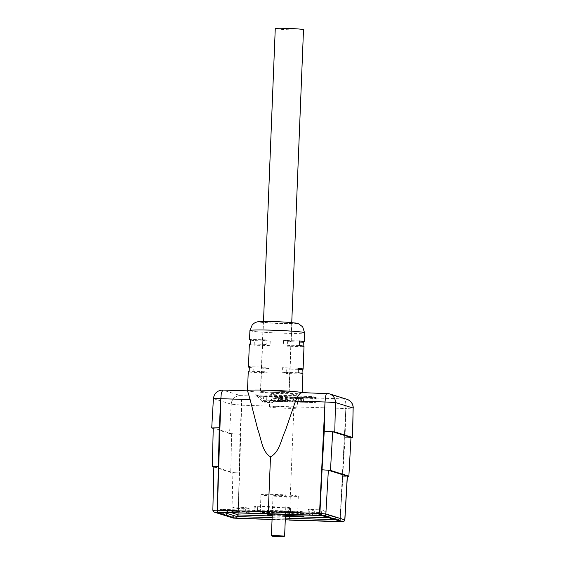 <?xml version="1.0" encoding="UTF-8"?>
<svg xmlns="http://www.w3.org/2000/svg" width="565" height="565" viewBox="0 0 565 565"><rect width="100%" height="100%" fill="white"/><g stroke="black" fill="none" stroke-linecap="round" stroke-linejoin="round"><path stroke-width="0.42" stroke-dasharray="2.83 2.12" d="M339.946 521.664L345.829 408.488L345.06 437.642L351.084 437.691M344.855 519.906L340.335 519.941L345.646 412.189M217.384 509.785L217.631 512.116M221.021 395.747L220.837 398.678M217.377 510.195L220.724 402.393M274.541 401.298L316.047 402.626L278.75 401.553L274.583 401.312L271.398 400.317L263.509 400.069L266.652 401.051L274.541 401.298M285.53 408.241A13.673 0.65 2.3 0 1 269.717 407.082A13.673 0.65 2.3 0 1 269.512 406.962A13.673 0.65 2.3 0 1 269.512 406.955A13.673 0.65 2.3 0 1 283.199 406.857A13.673 0.65 2.3 0 1 296.837 408.057L296.837 408.057A13.673 0.65 2.3 0 1 285.53 408.241M286.25 395.302A14.817 0.706 2.3 0 1 268.898 393.911A14.817 0.706 2.3 0 1 283.729 393.798A14.817 0.706 2.3 0 1 298.504 395.105A14.817 0.706 2.3 0 1 286.25 395.302M314.317 510.965L326.217 511.29L321.718 509.877L308.243 509.439L314.317 510.965L314.147 515.337M312.141 515.273L308.059 513.988L319.96 514.312L326.033 515.838L322.58 515.789M269.441 510.986L267.535 510.386L268.665 510.372L300.516 511.382L304.005 512.095L269.441 510.986L269.279 514.941M272.217 515.697L285.431 516.12M285.452 515.457L272.245 515.04M231.989 507.031L236.467 508.429L249.928 508.86L245.45 507.462L231.968 507.024L231.784 511.572L245.267 512.01L249.327 513.281M235.866 512.851L231.805 511.579L231.968 507.024M256.086 506.812L254.179 506.212L255.309 506.198L287.168 507.208L290.65 507.921L256.086 506.812L255.903 511.367L253.996 510.767L255.126 510.746L255.309 506.198M257.668 506.932L257.485 511.48L289.337 512.49L289.52 507.942M290.636 507.914L290.452 512.462L288.567 511.869L288.75 507.321M287.168 507.208L286.985 511.756L255.126 510.746M257.485 511.48L255.903 511.367M290.452 512.462L289.337 512.49M286.985 511.756L288.567 511.869M301.661 392.562A27.353 1.3 2.3 0 1 301.703 392.576A27.353 1.3 2.3 0 1 302.155 392.83A27.353 1.3 2.3 0 1 279.534 393.205A27.353 1.3 2.3 0 1 247.865 390.867A27.353 1.3 2.3 0 1 247.498 390.648M249.313 367.342A27.353 1.3 -177.7 0 0 253.268 367.914L253.085 372.462A27.353 1.3 2.3 0 1 248.261 371.523M302.918 373.719A27.353 1.3 2.3 0 1 302.028 374.016L302.049 373.359M303.151 346.062L303.123 346.712A27.353 1.3 -177.7 0 0 304.012 346.423M249.356 344.226A27.353 1.3 -177.7 0 0 254.179 345.166L254.363 340.61A27.353 1.3 2.3 0 1 250.408 340.038M300.411 397.583L300.262 401.221L312.862 401.63L271.398 400.317L299.867 401.101L300.015 397.456L275.282 396.785L275.134 400.423M271.362 400.303A2.281 2.239 -72.6 0 0 269.251 401.602L262.068 401.376L256.672 395.493A2.281 2.239 -72.6 0 0 255.119 394.78L258.339 395.783L316.245 397.626L316.047 402.626M316.245 397.626L313.024 396.616L255.119 394.78M313.024 396.616L312.826 401.623M278.354 401.433L278.503 397.795L303.631 398.586L303.483 402.231M258.339 395.783A2.281 2.239 107.4 0 1 259.893 396.503L256.672 395.493M274.583 401.312A2.281 2.239 107.4 0 0 272.471 402.612L265.289 402.386L259.893 396.503M300.262 401.221L299.867 401.101M247.724 391.658L247.802 390.853L222.787 390.09A9.026 8.885 -72.4 0 0 213.542 398.657L213.408 398.586M241.658 402.195L241.46 399.441C241.241 397.11 240.902 395.839 240.457 395.613A9.026 8.871 -72.8 0 0 231.219 404.187L229.531 433.532L240.076 434.308L241.658 402.195L237.851 518.43M213.838 467.093L230.753 472.382L239.157 473.004L238.19 516.707L231.862 516.269L212.85 510.308M241.538 408.883L238.19 516.707L240.076 434.308L231.643 433.687L213.231 427.903M351.091 437.543L345.06 437.642L339.918 521.664M325.016 401.983L325.249 399.052M319.748 515.358L319.522 513.437M347.369 476.217L342.906 476.295L347.362 476.344M214.156 512.109A1.822 1.794 -72.6 0 1 212.927 510.35L213.853 466.57M239.157 473.004L232.865 472.538L231.862 516.269A1.822 1.794 -72.6 0 0 233.091 518.027M213.93 466.619L232.865 472.538M295.898 514.757A18.687 0.89 -177.7 0 0 297.586 514.454A18.687 0.89 -177.7 0 0 275.692 512.695A18.687 0.89 -177.7 0 0 260.239 512.956A18.687 0.89 -177.7 0 0 265.564 513.797M272.274 514.27A18.687 0.89 -177.7 0 0 285.48 514.8M229.531 433.532L213.224 428.432M335.003 519.673L339.205 519.807L337.729 518.162L319.423 512.483L320.751 514.037L218.486 510.788L223.86 512.469M319.345 512.483L220.541 509.348L216.536 512.236M322.015 515.584L320.751 514.037L339.205 519.807L340.681 521.446M340.01 521.664L342.906 476.295M340.342 519.941L289.421 518.373L293.899 406.906C294.026 401.362 293.623 398.163 292.691 397.315L240.457 395.613L222.787 390.09A9.026 8.878 -72.6 0 0 213.549 398.664L231.219 404.187L241.651 405.183M238.19 516.707L289.421 518.373L289.068 520.097M316.167 398.523L313.024 397.541L263.678 395.973L266.814 396.955L316.167 398.523L316.005 402.612M313.024 397.541L312.862 401.63M346.974 399.321A9.026 8.885 -72.4 0 0 344.615 398.918L345.808 402.958L345.829 408.488L353.146 408.05M268.954 372.964L269.138 368.415A14.358 0.685 2.3 0 1 261.426 367.497A14.358 0.685 2.3 0 1 265.211 367.186L265.027 371.735A14.358 0.685 -177.7 0 0 261.242 372.045A14.358 0.685 -177.7 0 0 268.954 372.964L253.085 372.462M269.138 368.415L253.268 367.914M265.211 367.186L249.342 366.685M265.027 371.735L249.158 371.233M302.028 374.016L286.151 373.507A14.358 0.685 -177.7 0 0 289.937 373.197A14.358 0.685 -177.7 0 0 289.725 373.07A14.358 0.685 -177.7 0 0 282.225 372.279L282.408 367.73A14.358 0.685 2.3 0 1 289.909 368.521A14.358 0.685 2.3 0 1 290.12 368.648A14.358 0.685 2.3 0 1 286.335 368.959L286.151 373.507M298.101 372.787L282.225 372.279M298.278 368.239L282.408 367.73M298.235 369.341L286.335 368.959M272.471 402.612L269.251 401.602M262.068 401.376L265.289 402.386M303.871 402.351L304.019 398.713L278.898 397.915L278.75 401.553M278.503 397.795L278.898 397.915M303.631 398.586L304.019 398.713M300.015 397.456L275.282 396.785M274.887 396.665L274.745 400.303M261.249 494.926A18.687 0.89 2.3 0 1 260.966 494.756A18.687 0.89 2.3 0 1 276.419 494.502A18.687 0.89 2.3 0 1 298.313 496.254A18.687 0.89 2.3 0 1 281.243 496.458A18.687 0.89 2.3 0 1 261.249 494.926M280.777 495.865L273.036 495.244L279.654 495.194L286.243 495.773L280.777 495.865M286.476 397.682A27.233 4.739 -88.2 0 1 288.221 401.673A13.645 0.65 -177.7 0 0 297.035 401.369A13.645 0.65 -177.7 0 0 283.602 400.232A27.233 4.739 -88.2 0 1 285.615 397.407A27.233 26.788 107.4 0 1 292.063 399.067A25.785 4.492 -88.2 0 1 292.564 399.102A25.785 4.492 -88.2 0 1 292.924 399.335A27.233 26.788 -72.6 0 0 286.476 397.682L286.342 401.086L288.221 401.673M292.924 399.335L292.847 401.291L286.342 401.086M292.063 399.067L291.985 401.023L292.847 401.291M285.615 397.407L285.48 400.818L291.985 401.023M283.602 400.232L285.48 400.818M280.678 397.252A27.233 4.739 91.8 0 0 278.665 400.077A13.645 0.65 -177.7 0 0 269.858 400.274A13.645 0.65 -177.7 0 0 283.284 401.517A27.233 4.739 91.8 0 0 281.547 397.52A27.233 26.788 -72.6 0 0 274.978 398.77A25.785 4.492 91.8 0 0 274.117 398.502A27.233 26.788 107.4 0 1 276.264 397.901A27.233 26.788 107.4 0 1 280.678 397.252L280.544 400.663L278.665 400.077M274.117 398.502L274.039 400.458L280.544 400.663M274.978 398.77L274.901 400.726L274.039 400.458M281.547 397.52L281.405 400.931L274.901 400.726M283.284 401.517L281.405 400.931M269.985 400.451A13.673 0.65 -177.7 0 0 284.612 401.574A13.673 0.65 -177.7 0 0 297.105 401.425A13.673 0.65 -177.7 0 0 283.468 400.225A13.673 0.65 -177.7 0 0 269.78 400.324A13.673 0.65 -177.7 0 0 269.985 400.451M299.196 345.49L283.319 344.982A14.358 0.685 2.3 0 1 290.82 345.773A14.358 0.685 2.3 0 1 291.031 345.9A14.358 0.685 2.3 0 1 287.246 346.211L287.43 341.663A14.358 0.685 -177.7 0 0 291.215 341.352A14.358 0.685 -177.7 0 0 291.003 341.225A14.358 0.685 -177.7 0 0 283.503 340.434L283.319 344.982M299.379 340.935L283.503 340.434M303.123 346.712L287.246 346.211M299.33 342.037L287.43 341.663M281.419 400.882L285.904 401.023L286.017 398.29L281.525 398.148L281.419 400.882L285.749 400.973L285.855 398.24L281.37 398.099L281.264 400.832M301.717 398.791L301.611 401.517L297.119 401.376L297.232 398.65L301.717 398.791L301.449 401.468L296.964 401.327L297.077 398.6L301.562 398.742M277.966 399.801L282.451 399.942L282.557 397.209L278.072 397.068L278.121 399.851L282.606 399.992L282.719 397.259L278.227 397.117L278.121 399.851M298.264 397.711L298.151 400.437L293.666 400.295L293.772 397.569L298.419 397.76L298.306 400.486L293.821 400.345L293.934 397.619L298.419 397.76M263.678 395.973L263.509 400.069M266.814 396.955L266.652 401.051M270.232 341.119L270.049 345.667A14.358 0.685 2.3 0 1 262.337 344.749A14.358 0.685 2.3 0 1 266.122 344.438L266.306 339.89A14.358 0.685 -177.7 0 0 262.52 340.201A14.358 0.685 -177.7 0 0 270.232 341.119L254.363 340.61M270.049 345.667L254.179 345.166M266.306 339.89L250.436 339.388M266.122 344.438L250.253 343.937M291.731 323.025A14.358 0.685 2.3 0 1 291.95 323.152A14.358 0.685 2.3 0 1 277.57 323.258A14.358 0.685 2.3 0 1 263.255 322.001A14.358 0.685 2.3 0 1 276.37 321.845A14.358 0.685 2.3 0 1 291.731 323.025M288.955 392.181A14.358 0.685 -177.7 0 0 273.594 391.001A14.358 0.685 -177.7 0 0 260.472 391.157A14.358 0.685 -177.7 0 0 274.795 392.414A14.358 0.685 -177.7 0 0 289.167 392.308A14.358 0.685 -177.7 0 0 288.955 392.181M277.26 392.491A14.132 0.671 2.3 0 1 260.917 391.291A14.132 0.671 2.3 0 1 260.705 391.164A14.132 0.671 2.3 0 1 274.851 391.058A14.132 0.671 2.3 0 1 288.941 392.301A14.132 0.671 2.3 0 1 277.26 392.491M303.504 29.691A14.132 0.671 2.3 0 1 290.594 29.846A14.132 0.671 2.3 0 1 275.48 28.688A14.132 0.671 2.3 0 1 275.268 28.561M284.619 536.051L271.426 535.521M324.903 515.859L325.087 511.311M308.264 509.453L308.08 514.002M312.558 515.287L312.735 510.852M320.136 509.764L319.96 514.312M309.189 513.973L309.373 509.418M326.196 511.276L326.012 515.831M321.534 514.425L321.718 509.877M267.556 510.4L267.372 514.927M302.706 516.29L302.875 512.116M271.016 511.106L270.861 514.998M301.915 516.043L302.098 511.495M303.984 512.088L303.801 516.636M268.481 514.92L268.665 510.372M300.516 511.382L300.333 515.93M236.29 512.865L236.467 508.429M243.868 507.342L243.685 511.89M232.914 511.551L233.098 507.003M249.928 508.86L249.744 513.408M245.267 512.01L245.45 507.462M238.049 508.549L237.872 512.914M248.642 513.26L248.812 508.888M254.201 506.226L254.017 510.774L254.179 506.212M249.907 330.582A27.353 1.3 -177.7 0 0 281.949 333.152A27.353 1.3 -177.7 0 0 304.563 332.771M301.703 392.576L326.937 393.395L344.615 398.918L292.691 397.315M272.062 519.539L285.276 519.97L272.062 519.546M285.283 519.779L272.069 519.355M220.647 509.355L231.382 512.709M272.203 515.993L285.417 516.417M329.014 517.801L337.178 518.056M231.643 433.687L230.753 472.382M212.454 466.662L213.344 427.966M211.861 428.009L213.549 398.664M272.139 517.674L285.346 518.098M241.651 405.204L345.829 408.509M346.945 399.314A9.026 8.878 -72.6 0 0 344.615 398.918M329.275 393.791A9.026 8.878 -72.6 0 0 326.937 393.395M240.457 395.613A9.026 8.878 -72.6 0 0 231.219 404.187M274.456 321.598A18.235 0.869 2.3 0 1 294.711 323.561A18.235 0.869 2.3 0 1 263.629 322.573A18.235 0.869 2.3 0 1 274.456 321.598M297.105 401.425L296.837 408.057L298.504 395.105M269.512 406.962L268.898 393.911M290.474 512.476L290.65 507.921M249.765 513.423L249.949 508.874M303.822 516.65L304.005 512.095M267.351 514.941L267.535 510.386M308.059 513.988L308.243 509.439M326.033 515.838L326.217 511.29M337.729 518.162L319.734 512.54M319.423 512.483L220.541 509.348M255.705 394.879L258.925 395.888M260.966 494.756L260.239 512.956M298.313 496.254L297.586 514.454M297.035 401.369A27.353 27.353 0 0 0 292.564 399.102M276.264 397.901A27.353 27.353 0 0 0 269.858 400.274M269.512 406.955L269.78 400.324M289.167 392.308L289.937 373.197M290.12 368.648L291.031 345.9M291.215 341.352L291.95 323.152M260.472 391.157L261.242 372.045M261.426 367.497L262.337 344.749M262.52 340.201L263.255 322.001M263.502 321.436L260.705 391.164M291.745 322.573L288.941 392.301M285.495 514.425L286.243 495.773M272.281 514.009L273.036 495.244"/><path stroke-width="0.85" d="M217.631 512.116L217.37 510.195L268.29 511.77L268.53 513.684L214.651 512.194L233.585 518.112L272.062 519.539L233.112 518.034A1.822 1.794 -72.6 0 0 233.585 518.112M329.19 393.763L301.703 392.576C299.98 392.88 297.932 395.705 295.544 401.044L285.396 430.537C281.123 439.33 279.611 452.113 270.494 456.838C261.835 451.548 261.362 438.701 257.831 429.661L250.126 399.603L220.837 398.699L217.37 510.195M220.837 398.699L221.296 393.339L222.702 390.076C217.313 390.422 214.22 393.261 213.415 398.586M213.542 398.657L220.837 398.678L219.262 427.804L211.727 427.931L213.224 428.432M322.58 515.789L312.141 515.273M267.372 514.927L269.258 515.541L269.279 514.941M270.861 514.998L270.84 515.654L272.217 515.697M285.431 516.12L302.692 516.664L302.706 516.29M302.692 516.664L303.822 516.65L301.915 516.043L300.333 515.93L285.452 515.457M272.245 515.04L267.372 514.948M249.327 513.281L235.866 512.851M270.84 515.654L269.258 515.541M250.126 399.603L247.498 390.648A27.353 1.3 2.3 0 1 247.491 390.634A27.353 1.3 2.3 0 1 272.266 390.33A27.353 1.3 2.3 0 1 301.661 392.562M247.491 390.634L248.261 371.523A27.353 1.3 2.3 0 1 249.158 371.233L249.342 366.685A27.353 1.3 -177.7 0 0 248.445 366.975A27.353 1.3 -177.7 0 0 249.313 367.342M302.049 373.359L302.211 369.461A27.353 1.3 -177.7 0 0 303.101 369.171A27.353 1.3 -177.7 0 0 298.278 368.239L298.101 372.787A27.353 1.3 2.3 0 1 302.918 373.719L302.162 392.576M303.101 369.171L304.012 346.423A27.353 1.3 -177.7 0 0 299.196 345.49L299.379 340.935A27.353 1.3 2.3 0 1 304.196 341.874A27.353 1.3 2.3 0 1 303.306 342.164L303.151 346.062M250.408 340.038A27.353 1.3 2.3 0 1 249.539 339.678A27.353 1.3 2.3 0 1 250.436 339.388L250.253 343.937A27.353 1.3 -177.7 0 0 249.356 344.226L248.445 366.975M270.494 456.838L268.29 511.77L319.522 513.437L319.748 515.358L268.53 513.684M326.874 393.381L326.937 393.395C326.485 393.304 326.062 394.328 325.659 396.453L325.009 402.005L319.522 513.437L325.016 401.983L295.544 401.044M289.068 520.097L342.913 521.58L323.978 515.661L319.748 515.358M351.084 437.691L352.468 437.437L334.791 431.907L324.246 431.137L319.522 513.437L325.85 513.931L344.862 519.899L347.369 476.217L328.357 470.25L325.85 513.931A1.822 1.794 107.4 0 1 323.978 515.661M324.833 405.684L324.246 431.137L332.686 431.752L330.469 470.405L322.064 469.783L328.357 470.25M347.362 476.344L348.873 476.189L350.985 437.472L332.686 431.752M330.469 470.405L348.767 476.125M233.112 518.034L214.184 512.116L212.85 510.308L213.853 466.57L218.309 466.492L212.348 466.598L213.838 467.093M265.564 513.797A18.687 0.89 -177.7 0 0 272.274 514.27M285.48 514.8A18.687 0.89 -177.7 0 0 295.898 514.757M212.348 466.598L213.231 427.903L219.262 427.804L217.384 509.785M350.985 437.472L348.873 476.189M223.86 512.469L236.94 516.558L238.472 514.927L272.203 515.993M272.139 517.674L236.94 516.558L235.407 518.19L216.536 512.236M216.331 512.229L322.015 515.584M321.923 515.584L341.232 521.552L285.283 519.779M212.85 510.301L217.363 510.195L218.309 466.492M289.047 520.097L339.939 521.664M352.468 437.437L353.139 408.05L335.469 402.527L325.016 401.983M352.602 437.515L353.146 408.05A9.026 8.885 -72.4 0 0 346.974 399.321L346.945 399.314A9.026 8.878 -72.6 0 1 353.139 408.05L353.146 408.05M334.791 431.907L335.462 402.527A9.026 8.871 -72.8 0 0 329.317 393.805M335.469 402.527A9.026 8.878 -72.6 0 0 329.275 393.791L329.24 393.777A9.026 8.871 -72.8 0 0 326.937 393.395M302.211 369.461L298.235 369.341M303.306 342.164L299.33 342.037M263.502 321.436L275.268 28.561A14.132 0.671 2.3 0 1 289.414 28.455A14.132 0.671 2.3 0 1 303.504 29.691L291.745 322.573M272.168 536.27L283.913 536.708L272.168 536.27M272.083 536.227L271.419 535.507L284.619 536.051L285.495 514.425M304.196 341.874L304.563 332.771A27.353 1.3 -177.7 0 0 272.521 330.2A27.353 1.3 -177.7 0 0 249.907 330.582L249.539 339.678M322.156 515.584L341.232 521.552M272.069 519.355L235.407 518.19M322.064 469.783L319.79 515.358M342.913 521.58A1.822 1.794 107.4 0 0 344.777 519.849L347.284 476.168M231.382 512.709L238.472 514.927M285.417 516.417L329.014 517.801M285.346 518.098L335.003 519.673M214.184 512.116A1.822 1.794 -72.6 0 0 214.651 512.194M217.341 510.195L217.589 512.116M340.01 521.664L339.996 521.672C343.958 521.1 342.736 523.112 344.855 519.899M329.275 393.791L346.945 399.314M247.541 390.846L222.702 390.076M322.085 515.584L216.43 512.236M213.408 398.579L211.727 427.931M347.03 399.342C351.056 400.924 353.139 403.855 353.273 408.135M249.907 330.582L252.251 324.819L254.511 322.982C257.612 321.421 258.728 321.224 274.385 321.584L285.325 322.085L295.679 323.046L298.553 323.773L302.692 326.838L304.563 332.771M283.913 536.708L284.619 536.051M271.419 535.507L272.281 514.009"/></g></svg>
